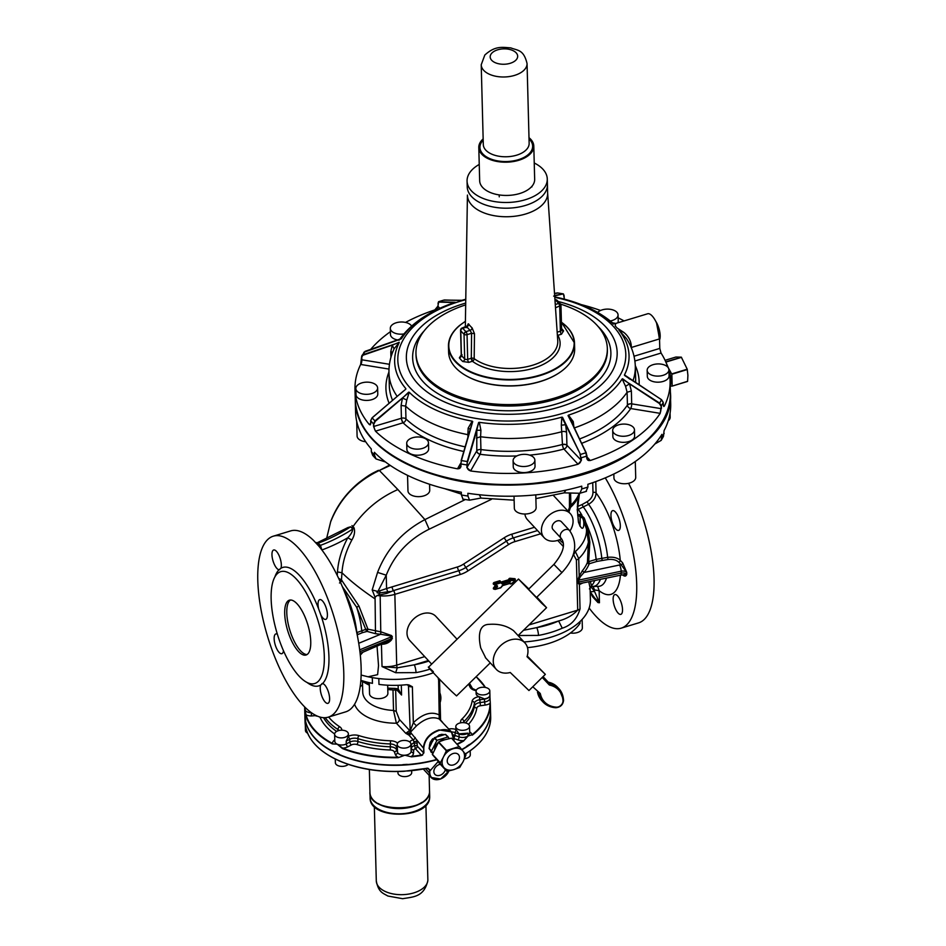 <?xml version="1.0" encoding="UTF-8"?>
<svg xmlns="http://www.w3.org/2000/svg" width="946" height="946" viewBox="0 0 946 946"><rect width="100%" height="100%" fill="white"/><g stroke="black" fill="none" stroke-linecap="round" stroke-linejoin="round"><path stroke-width="1.42" d="M407.253 764.368L402.819 764.652M410.623 745.342A6.882 3.843 178.5 0 1 403.055 748.097A6.882 3.843 178.5 0 1 397.202 744.443A6.882 3.843 178.5 0 1 397.545 743.201A6.882 3.843 178.5 0 1 405.101 740.446A6.882 3.843 178.5 0 1 410.954 744.088A6.882 3.843 178.5 0 1 410.623 745.342M305.014 707.513L305.747 715.259A92.85 51.935 -1.5 0 0 332.342 743.923L337.225 744.183L342.535 748.605A92.85 51.935 -1.5 0 0 345.184 749.61A92.85 51.935 -1.5 0 0 398.183 757.687L404.817 755.215A6.882 3.843 -1.5 0 0 410.812 752.46A6.882 3.843 -1.5 0 0 411.132 751.467L410.954 744.088M398.183 757.687L404.817 755.215A6.882 3.843 -1.5 0 1 397.545 752.318L397.202 744.443M411.652 770.706L411.699 772.586A6.882 3.843 178.5 0 1 411.368 773.828A6.882 3.843 178.5 0 1 403.8 776.583A6.882 3.843 178.5 0 1 397.959 772.941L397.911 771.522M427.32 768.164L429.898 769.808L427.32 768.164A92.85 51.935 178.5 0 1 405.231 771.085A92.85 51.935 178.5 0 1 337.639 760.052L338.715 760.667C357.718 768.897 379.393 772.444 403.741 771.321L427.214 768.27A92.507 51.734 178.5 0 1 407.43 771.025M339.413 754.305L336.019 752.744M344.628 737.419A6.882 3.843 178.5 0 1 334.624 734.238A6.882 3.843 178.5 0 1 338.372 730.679A6.882 3.843 178.5 0 1 348.376 733.871A6.882 3.843 178.5 0 1 344.628 737.419M332.342 743.923L337.225 744.183A6.882 3.843 -1.5 0 0 344.817 744.549A6.882 3.843 -1.5 0 0 346.295 743.946L346.212 741.096L348.435 736.295A6.882 3.843 178.5 0 0 348.435 736.248L348.376 733.871M348.211 764.356A6.882 3.843 178.5 0 1 345.373 765.917A6.882 3.843 178.5 0 1 335.369 762.724L335.274 759.047M305.712 720.072L305.144 718.818A92.85 51.935 -1.5 0 0 337.474 753.678A92.85 51.935 -1.5 0 0 345.373 756.918A92.85 51.935 -1.5 0 0 405.065 764.711A92.85 51.935 -1.5 0 0 436.366 759.591M436.555 759.827A92.85 51.935 178.5 0 1 405.065 765.007A92.85 51.935 178.5 0 1 337.486 753.974A92.85 51.935 178.5 0 1 305.168 719.149L305.357 717.6M307.58 733.174A6.882 3.843 178.5 0 1 305.452 730.478L305.31 725.109M337.639 760.052A92.85 51.935 178.5 0 1 305.333 725.227L305.369 725.464M485.05 687.387A6.882 3.843 178.5 0 1 489.815 690.899A6.882 3.843 178.5 0 1 480.816 694.778A6.882 3.843 178.5 0 1 476.063 691.266A6.882 3.843 178.5 0 1 485.05 687.387M479.362 696.812L479.823 699.744L484.482 699.106A6.882 3.843 -1.5 0 0 489.922 695.18L489.898 694.932C489.957 696.859 488.148 698.183 484.482 698.928L478.96 696.646A6.882 3.843 178.5 0 1 476.122 693.643L476.063 691.266M489.922 695.097L489.922 695.133A6.882 3.843 -1.5 0 1 489.922 695.18L489.993 698.03A6.882 3.843 -1.5 0 0 489.981 697.781L489.993 697.994M468.79 724.612A6.882 3.843 178.5 0 1 469.535 726.292A6.882 3.843 178.5 0 1 464.32 730.17A6.882 3.843 178.5 0 1 456.54 728.325A6.882 3.843 178.5 0 1 455.795 726.646A6.882 3.843 178.5 0 1 461.009 722.768A6.882 3.843 178.5 0 1 468.79 724.612M456.078 729.969L455.026 732.665L459.035 734.049A6.882 3.843 -1.5 0 0 468.01 733.15L459.035 733.871L455.925 729.532A6.882 3.843 178.5 0 1 455.854 729.023L455.795 726.646M457.308 744.407A92.85 51.935 -1.5 0 0 463.611 741.025L469.713 733.363M463.611 741.025L468.081 736L472.007 734.782A9.164 5.132 -1.5 0 0 469.701 731.944A2.294 1.431 121.1 0 0 469.701 731.944L469.689 731.932M354.573 704.238A43.563 24.36 -1.5 0 0 372.771 719.398A43.563 24.36 -1.5 0 0 396.386 723.205A3.441 2.554 137.2 0 0 399.378 719.421L409.642 730.489L405.751 733.304L408.459 734.865L409.665 732.984L411.002 732.949L423.359 748.05C424.281 739.37 429.496 733.327 439.003 729.91L451.49 731.932L453.926 740.753M442.61 722.366L440.588 720.072M468.01 733.15L468.081 736L472.007 734.782A92.507 51.734 -1.5 0 0 489.969 703.434A9.164 5.132 -1.5 0 1 485.085 705.101L480.426 705.74A4.588 2.566 -1.5 0 0 476.808 708.081A2.294 1.892 9.2 0 1 474.478 706.106L474.407 703.256A2.294 1.892 -170.8 0 0 472.078 701.282A75.077 41.991 -1.5 0 1 461.861 719.114A2.294 1.62 46.2 0 1 463.883 721.632A6.882 3.843 -1.5 0 0 463.138 722.626M410.978 745.022L411.061 748.617M411.285 745.732L411.285 745.696A5.735 3.205 -1.5 0 0 411.285 745.708A5.735 3.205 -1.5 0 1 414.017 742.858L413.899 741.747L416.926 741.108L417.328 746.169L423.489 752.791L423.761 748.132L423.891 752.886L422.377 754.636L423.891 752.886M453.749 738.459L455.109 735.515L455.026 732.665A5.735 3.205 -1.5 0 0 451.49 731.932L439.157 718.948C432.428 716.157 424.872 718.452 416.488 725.83L410.765 731.861L411.002 732.949A2.294 1.703 137.2 0 1 409.027 735.243L413.201 739.748L413.899 741.747M409.653 741.912A8.029 4.494 -1.5 0 1 413.201 739.748A2.294 1.703 137.2 0 0 415.176 737.454M362.472 681.735L362.744 692.117A34.387 19.239 -1.5 0 0 377.75 707.466A34.387 19.239 -1.5 0 0 393.524 710.422L396.386 723.205L405.751 733.304L409.665 732.984L410.221 730.927L410.765 731.861M417.257 743.32L414.017 742.858L415.341 748.688A3.441 1.927 -1.5 0 0 413.733 750.616L411.38 748.794L411.309 745.945M461.719 749.528A92.85 51.935 -1.5 0 0 468.329 745.495A92.85 51.935 -1.5 0 0 490.513 710.635L490.312 703.339M472.291 735.172A92.85 51.935 -1.5 0 0 490.324 703.706L489.981 697.781M448.782 737.939L446.394 735.231M444.786 734.569L439.275 734.829L430.205 742.22L429.117 748.239M423.761 748.132C424.683 739.63 429.815 733.706 439.169 730.359C448.085 728.148 452.992 731.022 453.879 738.992L453.879 738.992M432.665 753.04A11.458 8.526 -42.8 0 1 430.749 751.703M429.212 748.712L432.724 753.3M411.522 756.847L404.817 755.215L411.522 756.847A92.85 51.935 -1.5 0 0 421.348 755.523L422.377 754.636M421.348 755.523L422.625 755.026M411.404 749.019L411.132 751.467L413.473 753.394L413.733 750.616M439.512 679.228L440.588 720.178L439.169 714.904L439.157 718.948M438.613 678.306L439.169 714.904C431.305 711.167 422.685 713.781 413.319 722.756L416.488 725.83M378.814 678.554L378.968 684.407A65.913 36.87 -1.5 0 0 406.319 684.715L409.05 685.01L412.385 686.761L413.319 722.756L410.221 730.927L408.471 685.838L407.395 684.691M397.131 690.225L401.565 695.014L397.095 690.213L387.777 689.575M401.305 685.141L401.565 695.014L398.231 688.854L398.136 685.294M469.5 744.396L466.603 746.335M447.564 736.13L448.51 737.584M413.473 753.394A9.164 5.132 -1.5 0 1 411.463 756.374A92.507 51.734 -1.5 0 0 421.254 755.062L415.341 748.688A2.294 1.703 137.2 0 0 417.328 746.169A2.294 1.277 178.5 0 0 414.1 745.708A5.735 3.205 -1.5 0 0 411.368 748.286M394.92 689.315L394.719 688.392L398.231 688.854L396.871 689.906M360.864 680.304A65.913 36.87 -1.5 0 0 372.464 683.343L372.31 677.62M304.837 707.1L304.896 709.11A6.882 3.843 -1.5 0 0 304.908 709.358L304.683 706.934A92.85 51.935 -1.5 0 0 304.683 707.809L304.849 707.549M311.34 715.968L311.411 712.776A6.882 3.843 -1.5 0 1 309.649 712.634A6.882 3.843 -1.5 0 1 304.908 709.358L306.078 714.928A9.164 5.132 -1.5 0 0 311.34 715.968L316.141 715.566M305.747 715.259L306.078 714.928A92.507 51.734 -1.5 0 0 332.578 743.497A9.164 5.132 -1.5 0 1 334.044 740.422L334.766 739.784M334.624 734.238L334.813 741.357A6.882 3.843 -1.5 0 0 337.225 744.183L342.724 748.156A9.164 5.132 -1.5 0 0 347.88 746.772L351.415 744.928A2.294 1.253 62.4 0 1 349.831 742.102L349.76 739.252L346.212 741.096M342.535 748.605L342.724 748.156A92.507 51.734 -1.5 0 0 345.373 749.161A92.507 51.734 -1.5 0 0 398.171 757.214A9.164 5.132 -1.5 0 1 395.357 754.53L394.352 751.928A2.294 1.868 159 0 0 396.551 749.729L396.469 746.879A6.882 3.843 -1.5 0 0 390.367 743.958L390.532 740.777A75.077 41.991 -1.5 0 1 358.995 735.633A9.164 5.132 -1.5 0 0 348.435 736.295M524.025 641.944A72.215 40.394 -1.5 0 0 590.41 599.882L590.103 588.187L591.853 586.473L598.274 586.354A48.175 17.643 73.1 0 0 606.457 578.172M361.135 675.054L368.065 676.792A72.215 40.394 -1.5 0 0 433.351 672.795M387.671 685.211L387.884 693.312A9.164 5.132 178.5 0 1 380.919 698.491A9.164 5.132 178.5 0 1 370.548 696.031A9.164 5.132 178.5 0 1 369.543 693.785L369.259 682.657M429.898 769.808L429.555 773.048L429.472 769.725L427.214 768.27M429.555 773.048L425.499 768.672M429.922 770.966L438.045 761.684M466.78 752.992L468.507 751.857A92.85 51.935 178.5 0 1 465.231 753.95A92.507 51.734 178.5 0 0 466.78 752.992L468.507 751.857A92.85 51.935 178.5 0 0 490.655 719.208A92.85 51.935 178.5 0 0 490.678 716.997C490.749 729.839 483.583 741.345 469.204 751.502M368.065 676.792L377.62 674.652L378.53 665.606L377.064 646.449M360.308 655.164L362.862 652.291M391.443 635.535L390.935 636.031L392.306 636.575L391.443 635.535L381.12 631.904L367.935 629.173L367.107 631.408L375.503 633.702L375.065 597.293L377.087 595.495L386.701 593.438L393.489 590.588A2.862 1.052 73.1 0 1 394.849 594.36L396.705 665.133A22.929 12.818 178.5 0 1 382.03 666.575L395.653 672.712L416.015 672.618A5.735 1.277 -100.4 0 0 414.265 664.825A66.48 37.19 -1.5 0 0 428.834 661.065M457.06 639.236L435.846 616.39A17.761 13.209 137.1 0 0 417.931 615.74A17.761 13.209 137.1 0 0 407.005 633.276A17.761 13.209 137.1 0 0 409.807 640.56L431.66 664.116M518.172 635.511L538.475 635.416A72.215 40.394 -1.5 0 0 562.255 628.191C571.136 625.424 577.072 618.98 580.04 608.869L579.401 584.593L582.736 583.02M589.429 588.944L591.557 585.55A45.846 16.791 -106.9 0 0 594.644 580.655M588.779 581.885L590.056 587.691M582.133 619.417L582.358 627.813A9.164 5.132 178.5 0 1 577.356 632.555A9.164 5.132 178.5 0 1 570.45 633.004M579.981 621.593L580.016 623.331A65.913 36.87 178.5 0 1 527.501 647.632M445.353 769.701A6.563 4.884 -42.9 0 1 437.028 775.507A6.563 4.884 -42.9 0 1 434.888 774.348A6.563 4.884 -42.9 0 1 434.675 768.495A6.563 4.884 -42.9 0 1 440.316 764.262M470.186 750.805L470.292 754.79A6.882 3.843 178.5 0 1 464.498 758.751M432.972 753.43L431.825 751.999A10.891 8.1 -42.8 0 1 431.743 751.893M431.861 752.046L429.094 748.286L431.589 742.977A10.891 8.1 -42.8 0 1 432.57 741.321M431.222 743.911L431.589 742.977A10.891 8.1 -42.8 0 0 430.891 744.668M432.89 752.898L431.542 750.923L436.993 740.316L434.545 737.679L439.866 735.917A10.891 8.1 -42.8 0 1 441.522 735.55M437.974 736.638L445.389 734.38L448.097 737.076L445.649 734.439M440.777 735.728L439.866 735.917A10.891 8.1 -42.8 0 0 438.164 736.579M304.683 708.187L304.884 715.507A92.85 51.935 -1.5 0 0 305.168 718.854L305.144 718.735M395.653 672.712L397.285 667.817L414.265 664.825L428.349 660.545M381.451 644.64L382.03 666.575L397.285 667.817A3.441 1.253 -106.9 0 1 396.705 665.133L424.707 656.619M359.929 651.688L391.076 638.846A4.588 2.14 67.6 0 1 391.029 639.662L392.365 638.479A4.588 2.566 -1.5 0 0 391.691 638.633A4.588 2.566 -1.5 0 0 391.076 638.846L391.029 636.954A4.588 2.566 -1.5 0 1 391.644 636.729A4.588 2.566 -1.5 0 1 392.306 636.575L391.561 639.803C388.924 642.866 385.554 644.344 381.439 644.25M562.255 628.191L558.625 620.966C566.228 619.003 572.59 615.397 577.71 610.135L528.956 624.951M523.493 630.296L536.737 627.624A66.48 37.19 -1.5 0 0 558.625 620.966L536.737 627.624A5.735 1.277 -100.4 0 1 538.475 635.416M578.101 579.035L578.692 579.189L577.616 580.454L579.189 576.161L582.405 570.675A72.215 40.394 -1.5 0 0 587.442 562.314A1.715 1.384 -158.3 0 0 589.157 563.922A73.93 41.352 -1.5 0 1 584.001 572.472L582.405 570.675M578.207 583.304L579.401 584.593L580.43 583.457L620.659 575.18A4.588 1.183 -101.9 0 0 621.203 573.099L578.81 582.015L578.763 580.111A4.588 2.566 178.5 0 0 577.616 580.454L578.207 583.304L580.43 583.457M620.659 575.18L626.772 574.257A4.588 2.566 -1.5 0 0 621.203 573.099L621.155 571.195L578.763 580.111L580.253 576.812L579.189 576.161L578.727 558.625L575.357 551.553L573.619 554.805L576.398 559.89L577.71 610.135A5.735 3.205 178.5 0 0 580.04 608.869M576.398 559.89A5.735 3.205 178.5 0 0 578.727 558.625A72.215 40.394 -1.5 0 0 588.412 541.916L586.508 529.086A70.181 39.247 -1.5 0 1 575.357 551.553L574.269 550.891M563.284 543.288L559.429 539.776M500.15 580.915A1.147 0.851 137.1 0 0 499.417 580.856L501.948 582.606L501.676 581.849L508.7 579.721L508.972 580.477L501.948 582.606L502.468 583.174L510.745 580.383L510.674 579.602L509.977 580.324L508.7 579.721A1.147 0.851 137.1 0 1 510.083 578.266L514.671 578.68A1.147 0.851 137.1 0 1 515.215 579.827M428.455 667.261L518.491 579.035L528.849 588.944M591.664 586.414L590.375 581.554M432.653 741.179L434.545 737.679M436.993 740.316L447.836 737.029L445.389 734.38M448.108 737.088L449.279 738.554M597.659 586.366L599.137 590.682L594.514 589.926L593.095 586.425M590.198 591.782L594.549 591.475L599.457 602.744L599.137 590.682A59.255 21.699 -106.9 0 0 607.746 594.691A59.255 21.699 -106.9 0 0 620.422 575.227M591.463 593.52L591.747 594.75L590.221 592.456L592.231 595.566L599.457 602.744L598.002 602.59L590.328 591.96M591.132 593.769L592.645 596.808A3.441 2.554 137.1 0 0 592.231 595.566L591.12 593.769M359.693 649.855L391.029 636.954A4.588 2.14 67.6 0 0 390.935 636.031L380.623 634.258L380.907 631.881M360.13 653.426L391.561 639.803M588.412 541.916L587.442 562.314L588.66 561.652L589.855 542.105L588.412 541.916M577.675 582.358L578.786 582.807A4.588 1.183 -101.9 0 0 578.81 582.015A4.588 2.566 178.5 0 0 577.675 582.358M589.855 542.105L587.939 528.944L586.508 529.086L583.114 519.295C584.746 522.204 583.777 536.098 578.432 522.145L577.344 510.06L577.639 502.267L579.248 495.018L577.403 510.225L578.503 521.873L580.016 526.224L580.205 514.92L581.908 515.156A45.846 16.791 -106.9 0 0 578.195 509.421L588.589 504.313C593.355 501.38 595.85 497.596 596.075 492.961A2.294 1.277 178.5 0 0 592.988 492.452L592.728 482.673M568.853 512.07L570.521 507.363L569.445 507.458L568.097 511.254M490.265 662.862L456.54 695.913L451.62 691.42C438.412 678.578 419.043 657.695 433.374 671.755M536.879 597.127L546.563 607.687L541.644 603.193L518.491 579.035M524.888 642.878A19.488 14.497 137.1 0 0 505.247 642.168A19.488 14.497 137.1 0 0 493.256 661.408A19.488 14.497 137.1 0 0 496.319 669.39A19.488 14.497 137.1 0 0 510.249 672.5L528.956 690.533L545.345 674.356L527.052 656.725A19.488 14.497 137.1 0 0 527.963 650.86A19.488 14.497 137.1 0 0 524.888 642.878L513.572 630.698C506.926 625.755 498.755 623.639 489.035 624.36C477.257 624.549 478.865 639.531 480.734 647.915L485.747 657.967M589.157 608.03A94.565 34.624 -106.9 0 0 616.118 628.664A94.565 34.624 -106.9 0 0 621.179 628.156A94.565 34.624 -106.9 0 0 635.795 570.745A94.565 34.624 -106.9 0 0 605.274 477.884M621.841 604.813A10.311 3.772 -106.9 0 0 614.829 594.608A10.311 3.772 -106.9 0 0 613.824 604.139A10.311 3.772 -106.9 0 0 620.836 614.356A10.311 3.772 -106.9 0 0 621.841 604.813M613.185 510.604A10.311 3.772 -106.9 0 0 612.63 510.651A10.311 3.772 -106.9 0 0 611.814 520.903A10.311 3.772 -106.9 0 0 618.081 530.446A10.311 3.772 -106.9 0 0 618.625 530.399A10.311 3.772 -106.9 0 0 619.453 520.146A10.311 3.772 -106.9 0 0 613.185 510.604M330.651 521.837L326.488 538.995L330.651 521.837C339.815 498.802 356.051 481.68 379.346 470.469L389.705 465.042M316.319 543.17L318.376 543.11A134.58 100.087 137.1 0 0 350.67 526.792L345.006 529.346M328.274 717.139L345.621 711.877A94.565 34.624 -106.9 0 0 358.723 643.233A94.565 34.624 -106.9 0 0 318.719 546.008L313.457 540.343A94.565 34.624 -106.9 0 0 295.72 530.399A94.565 34.624 -106.9 0 0 290.647 530.907L273.299 536.181A94.565 34.624 -106.9 0 0 265.755 630.154A94.565 34.624 -106.9 0 0 323.201 717.647A94.565 34.624 -106.9 0 0 328.274 717.139A94.565 34.624 -106.9 0 0 335.818 623.166A94.565 34.624 -106.9 0 0 278.372 535.673A94.565 34.624 -106.9 0 0 273.299 536.181M491.364 499.358L429.153 529.204C408.696 539.35 394.387 554.675 386.24 575.192L377.88 591.498C376.201 592.764 376.969 593.213 380.162 592.846L390.107 591.51M378.246 595.282L380.162 592.846L379.523 590.931L386.583 588.554L387.718 591.818L386.701 593.438M379.523 590.931L377.88 591.498L372.192 589.949L375.065 597.293M429.153 529.204L424.931 519.602C402.405 531.522 386.618 549.129 377.572 572.401L372.192 589.949M358.936 606.019L356.677 607.285L365.747 629.374L367.935 629.173L358.936 606.019L341.482 579.922L341.967 572.768C342.7 561.877 346 550.974 351.841 540.048C354.454 535.661 355.176 531.569 354.005 527.762L352.752 529.039L350.67 526.792L347.88 527.572L317.383 542.697L315.456 542.566M580.253 576.812L584.001 572.472L619.571 564.999A4.588 1.183 -101.9 0 1 621.155 571.195A4.588 2.566 -1.5 0 1 626.725 572.354L621.132 564.75A1.715 1.277 137.1 0 0 622.634 562.858L626.725 572.354L626.772 574.257C626.098 576.315 624.821 576.634 622.953 575.203L622.716 574.943M584.25 522.547L585.858 522.724L584.841 519.591L583.114 519.295L582.57 517.876L580.395 517.285L578.444 515.18L577.746 515.558M587.939 528.944L585.858 522.724A45.846 16.791 -106.9 0 1 596.134 559.382L588.66 561.652L589.464 563.686L596.938 561.416L596.134 559.382L607.639 557.348A48.175 17.643 -106.9 0 0 588.589 504.313L587.135 501.711C590.895 499.358 592.846 496.272 592.988 492.452M579.2 493.244A65.333 36.539 -1.5 0 1 570.911 505.152L570.521 507.363A65.049 36.386 -1.5 0 0 579.626 493.256M524.876 514.021A17.761 13.209 137.1 0 0 527.549 519.803L544.234 537.777A17.761 13.209 137.1 0 0 561.534 538.771M569.953 530.978A17.761 13.209 137.1 0 0 573.075 520.891A17.761 13.209 137.1 0 0 570.284 513.607L553.599 495.633A17.761 13.209 137.1 0 0 553.528 495.55M511.006 583.824L515.404 580.998L515.263 580.028L510.674 579.602L510.083 578.266M510 583.434L510.923 583.883L515.334 580.809L510.745 580.383A1.147 0.851 137.1 0 1 509.764 581.79L508.972 580.477L510.154 579.035L514.742 579.46L514.671 578.68M499.417 580.856L494.226 582.44L494.616 584.616L495.018 583.753L500.209 582.18L499.689 581.613L494.498 583.197L495.29 584.51L494.687 584.675L497.17 585.657L494.793 584.746M553.895 564.407L561.912 572.59L536.536 597.458L528.518 589.263L553.895 564.407C563.378 552.878 565.791 544.175 561.132 538.298A5.735 4.257 -42.9 0 1 562.279 531.427A5.735 4.257 -42.9 0 1 569.421 530.387A5.735 4.257 -42.9 0 1 569.539 530.505A5.735 4.257 -42.9 0 1 569.693 530.682M621.179 628.156L638.538 622.894A94.565 34.624 -106.9 0 0 628.582 483.311M622.634 562.858L620.269 560.316C617.383 557.726 613.174 556.745 607.639 557.348L608.018 559.5C612.76 559.027 616.343 559.926 618.767 562.196A1.715 1.277 137.1 0 0 620.269 560.316A59.255 21.699 -106.9 0 0 596.075 492.961L595.767 481.597M351.983 525.586L352.953 526.697C364.612 509.989 379.583 497.608 397.864 489.555L379.346 470.469L390.284 465.432M351.841 540.048L347.785 537.777A138.021 102.641 137.1 0 1 321.888 549.969L320.458 545.357L317.383 542.697M318.495 600.97A10.311 3.772 73.1 0 1 319.724 599.634A10.311 3.772 73.1 0 1 325.625 606.351A10.311 3.772 73.1 0 1 326.949 618.045A10.311 3.772 73.1 0 1 325.72 619.382A10.311 3.772 73.1 0 1 320.777 614.794L318.648 608.928A10.311 3.772 73.1 0 1 318.495 600.97M278.703 554.782A10.311 3.772 73.1 0 1 280.927 568.262L278.999 569.776A10.311 3.772 73.1 0 1 274.6 564.939A10.311 3.772 73.1 0 1 273.654 549.993A10.311 3.772 73.1 0 1 278.703 554.782M279.626 569.74L278.999 569.776A61.892 22.669 -106.9 0 0 274.919 576.847M283.469 650.718A10.311 3.772 73.1 0 1 283.079 652.35A10.311 3.772 73.1 0 1 281.849 653.686A10.311 3.772 73.1 0 1 275.948 646.969A10.311 3.772 73.1 0 1 274.624 635.274A10.311 3.772 73.1 0 1 275.854 633.938A10.311 3.772 73.1 0 1 277.367 634.21M322.87 698.538A10.311 3.772 73.1 0 1 320.647 685.058L322.574 683.556A10.311 3.772 73.1 0 1 326.973 688.392A10.311 3.772 73.1 0 1 327.919 703.339A10.311 3.772 73.1 0 1 322.87 698.538M321.9 683.603L322.574 683.556A61.892 22.669 -106.9 0 0 320.777 614.794M380.174 595.058L380.174 595.814A22.929 12.818 178.5 0 0 394.849 594.36L460.264 574.494L458.893 570.71A2.862 1.052 -106.9 0 1 457.533 566.938L386.583 588.554L386.24 575.192L377.572 572.401M465.29 499.547L424.931 519.602L397.864 489.555M375.018 598.842C361.987 590.15 350.966 581.471 341.967 572.768L337.486 571.904C338.278 560.517 341.707 549.141 347.785 537.777C350.919 534.514 352.574 531.593 352.752 529.039A134.58 100.087 137.1 0 1 320.458 545.357L318.163 545.31M338.621 578.313L341.482 579.922L340.182 581.684M342.31 586.544L356.677 607.285A45.846 16.791 -106.9 0 1 361.739 630.592A1.715 0.627 -106.9 0 0 362.543 632.626L367.107 631.408M584.841 519.591L584.12 517.888L582.57 517.876L581.14 515.582M584.12 517.888L580.276 514.388L577.687 514.967M570.284 513.607A17.761 13.209 137.1 0 0 552.369 512.957A17.761 13.209 137.1 0 0 541.431 530.505A17.761 13.209 137.1 0 0 544.234 537.777M545.345 674.356L527.265 656.039M366.551 631.408L365.747 629.374L356.748 632.614M311.589 683.84A58.463 21.403 -106.9 0 0 314.722 683.52A58.463 21.403 -106.9 0 0 319.381 625.436A58.463 21.403 -106.9 0 0 283.871 571.349A58.463 21.403 -106.9 0 0 280.737 571.656A58.463 21.403 -106.9 0 0 276.066 629.752A58.463 21.403 -106.9 0 0 311.589 683.84M340.099 581.506L341.305 579.768M577.876 514.837L580.276 514.388M561.238 538.416A5.735 4.257 -42.9 0 1 561.132 538.298L553.055 529.594A5.735 4.257 -42.9 0 1 552.168 527.572A5.735 4.257 -42.9 0 1 554.202 522.712A5.735 4.257 -42.9 0 1 561.451 521.802L569.539 530.505C578.361 543.347 575.818 557.371 561.912 572.59M290.93 600.024A28.652 10.489 -106.9 0 0 289.393 600.178A28.652 10.489 -106.9 0 0 287.111 628.652A28.652 10.489 -106.9 0 0 304.517 655.164A28.652 10.489 -106.9 0 0 306.055 655.01A28.652 10.489 -106.9 0 0 308.337 626.536A28.652 10.489 -106.9 0 0 290.93 600.024M290.493 600A28.652 10.489 -106.9 0 0 289.618 629.457A28.652 10.489 -106.9 0 0 306.61 654.526A28.652 10.489 -106.9 0 0 307.06 654.537M421.916 802.374A29.456 16.472 178.5 0 1 378.187 803.521M429.543 790.986A29.799 16.673 178.5 0 1 429.555 791.128A29.799 16.673 178.5 0 1 429.543 791.837A29.799 16.673 178.5 0 1 399.567 808.582A29.799 16.673 178.5 0 1 369.969 792.689A29.799 16.673 178.5 0 1 369.969 792.547M444.726 739.772L451.526 738.164L459.141 746.607L446.536 750.438L438.648 741.936L444.726 739.772M446.536 750.438L443.473 756.942A12.605 9.377 -42.8 0 0 443.757 767.383L443.887 767.561A12.605 9.377 -42.8 0 1 443.757 767.383L432.357 754.518L446.808 771.274L438.932 762.783M432.357 754.518L438.648 741.936M440.245 763.02L443.473 756.942A12.605 9.377 -42.8 0 1 453.063 748.759A12.605 9.377 -42.8 0 1 462.783 750.864A12.605 9.377 -42.8 0 1 462.925 751.029L459.413 746.666M462.925 751.029L465.988 754.92L463.197 761.483A12.605 9.377 -42.8 0 1 453.607 769.666L459.697 767.502L463.197 761.483A12.605 9.377 -42.8 0 0 462.925 751.029M447.08 771.333L453.607 769.666C449.527 770.813 446.287 770.103 443.899 767.561L446.808 771.274M586.012 491.4L587.927 487.072L587.856 484.293A157.615 88.155 178.5 0 0 661.952 434.32L661.171 440.387L654.88 443.981M587.927 487.072A157.615 88.155 178.5 0 1 581.802 488.928L581.731 486.161A157.615 88.155 178.5 0 1 467.868 493.28L467.951 496.059A157.615 88.155 178.5 0 1 461.4 494.983L461.329 492.216A157.615 88.155 178.5 0 1 374.415 452.306L374.486 455.085A157.615 88.155 178.5 0 1 371.352 451.715L371.281 448.936A157.615 88.155 178.5 0 1 355.59 412.137L355.294 401.021A157.615 88.155 178.5 0 1 355.294 400.737L355.294 401.021A157.615 88.155 178.5 0 0 511.81 485.085A157.615 88.155 178.5 0 0 670.359 396.504A157.615 88.155 178.5 0 0 670.407 392.767L670.395 392.472A157.615 88.155 178.5 0 1 670.407 392.767L670.702 403.871A157.615 88.155 178.5 0 1 670.655 407.62A157.615 88.155 178.5 0 1 664.068 430.619L663.465 436.366L661.171 440.387M581.802 488.928L579.886 493.268L586.437 491.341M461.4 494.983L462.984 499.098M467.951 496.059L469.535 500.174L462.748 499.11M374.486 455.085L376.023 458.94L385.46 461.979M371.352 451.715L372.7 455.369L376.023 458.94M453.335 753.465A6.882 5.12 -42.8 0 1 458.384 754.53A6.882 5.12 -42.8 0 1 458.763 760.359A6.882 5.12 -42.8 0 1 453.347 764.947A6.882 5.12 -42.8 0 1 448.298 763.883A6.882 5.12 -42.8 0 1 447.919 758.065A6.882 5.12 -42.8 0 1 453.335 753.465M630.556 452.815A157.261 87.966 178.5 0 1 424.246 470.883M424.045 470.812A157.261 87.966 178.5 0 1 423.323 470.552M423.122 470.481A157.261 87.966 178.5 0 1 398.242 458.905M668.231 420.816A10.891 6.09 -1.5 0 0 670.17 417.221L670.064 413.201M613.836 474.017L613.942 477.955A10.891 6.09 -1.5 0 0 623.201 483.713A10.891 6.09 -1.5 0 0 635.18 479.35A10.891 6.09 -1.5 0 0 635.712 477.375L635.298 461.506M514.033 496.165L514.34 508.203A10.891 6.09 -1.5 0 0 530.186 513.252A10.891 6.09 -1.5 0 0 536.122 507.635L535.779 494.864M407.549 475.353L407.963 490.844A10.891 6.09 -1.5 0 0 415.483 496.414A10.891 6.09 -1.5 0 0 429.732 490.265L429.567 484.269M356.713 421.408L357.091 436.023A10.891 6.09 -1.5 0 0 358.286 438.684A10.891 6.09 -1.5 0 0 365.676 441.735M667.71 367.036A157.615 88.155 -1.5 0 0 661.053 353.059L659.788 348.412L659.539 338.905L656.559 323.012A17.194 6.291 -106.9 0 0 647.915 313.694L615.704 323.461L612.476 322.787L613.304 324.052L615.704 323.461M663.832 406.52L664.423 405.964A157.615 88.155 -1.5 0 0 670.099 381.084A157.615 88.155 -1.5 0 0 668.976 371.802M663.714 406.449A3.441 0.922 99.3 0 0 664.21 405.929A3.784 2.117 -1.5 0 1 664.423 405.964L663.3 405.16L663.229 402.488L661.538 399.756L624.455 374.912A117.233 65.57 178.5 0 0 618.885 330.071L623.875 332.436C627.919 335.771 630.343 339.803 631.148 344.533L631.313 347.489L659.539 338.905M574.222 427.959A123.217 68.928 -1.5 0 0 627.103 392.235L625.566 386.299L622.149 378.932A117.233 65.57 178.5 0 1 568.463 415.14L585.964 452.767L586.887 458.739L590.269 460.513A157.615 88.155 -1.5 0 0 660.19 413.355L661.325 405.822A157.615 88.155 -1.5 0 0 663.229 402.488L663.3 405.042M561.794 417.162L565.613 424.719L561.309 425.203L561.794 417.162A117.233 65.57 178.5 0 1 479.315 422.33L478.617 422.507L467.265 461.53L466.875 467.584L470.576 470.954A157.615 88.155 -1.5 0 0 578.03 464.238L581.364 460.418L581.293 457.758A157.615 88.155 -1.5 0 0 586.816 456.078L586.816 456.078M470.257 429.212L461.116 460.667L470.682 427.722L470.257 429.212L468.152 428.16L472.196 421.159A117.233 65.57 178.5 0 1 445.803 414.1A117.233 65.57 178.5 0 1 409.228 392.259L374.971 420.899L373.504 423.832L373.575 426.504L375.467 431.163A157.615 88.155 -1.5 0 0 423.749 459.65A157.615 88.155 -1.5 0 0 457.509 468.826L460.974 466.626L460.903 463.954A157.615 88.155 -1.5 0 0 466.804 464.924L467.3 467.454A3.441 2.696 -150.2 0 0 470.647 470.836L480.13 454.293A126.658 70.844 -1.5 0 0 516.859 455.948M624.076 320.907A157.615 88.155 -1.5 0 0 618.14 317.856M361.573 357.009L360.663 364.458A157.615 88.155 -1.5 0 0 354.987 389.338A157.615 88.155 -1.5 0 0 369.224 424.435L370.158 424.884M370.241 424.825A3.441 1.253 73.1 0 1 369.425 424.364A3.784 2.117 -1.5 0 0 369.224 424.435L370.761 423.465L370.69 420.793A157.615 88.155 -1.5 0 0 373.504 423.832L374.037 426.575A3.441 1.253 -106.9 0 0 375.68 431.104L403.067 422.791A126.658 70.844 -1.5 0 0 441.191 445.034A126.658 70.844 -1.5 0 0 463.765 451.479M400.678 393.418L372.156 417.86L370.655 420.71L370.749 423.3M438.057 305.972L434.829 309.898A157.615 88.155 -1.5 0 0 405.515 322.42M390.391 331.703A157.615 88.155 -1.5 0 0 370.678 349.393M600.556 310.477A157.615 88.155 -1.5 0 0 581.199 304.6M647.159 370.3L647.312 376.378A10.891 6.09 -1.5 0 0 648.507 379.039A10.891 6.09 -1.5 0 0 660.816 381.959A10.891 6.09 -1.5 0 0 669.082 375.81L668.928 369.732A10.891 6.09 -1.5 0 0 667.734 367.072A10.891 6.09 -1.5 0 0 655.412 364.151A10.891 6.09 -1.5 0 0 647.159 370.3A10.891 6.09 -1.5 0 0 648.341 372.961A10.891 6.09 -1.5 0 0 660.663 375.881A10.891 6.09 -1.5 0 0 668.928 369.732M661.396 408.495L661.325 405.822L659.622 403.091L622.149 378.932M612.689 430.454L612.854 436.532A10.891 6.09 -1.5 0 0 622.125 442.302A10.891 6.09 -1.5 0 0 634.092 437.939A10.891 6.09 -1.5 0 0 634.624 435.964L634.47 429.886A10.891 6.09 -1.5 0 0 625.2 424.115A10.891 6.09 -1.5 0 0 613.221 428.479A10.891 6.09 -1.5 0 0 612.689 430.454A10.891 6.09 -1.5 0 0 621.96 436.224A10.891 6.09 -1.5 0 0 633.938 431.861A10.891 6.09 -1.5 0 0 634.47 429.886M562.503 417.257L580.454 454.447L580.903 460.347A3.441 2.554 -42.9 0 1 577.923 464.119A3.784 2.117 -1.5 0 0 578.03 464.238M513.099 460.714L513.264 466.792A10.891 6.09 -1.5 0 0 529.098 471.841A10.891 6.09 -1.5 0 0 535.034 466.224L534.868 460.146A10.891 6.09 -1.5 0 0 519.035 455.085A10.891 6.09 -1.5 0 0 513.099 460.714A10.891 6.09 -1.5 0 0 528.932 465.763A10.891 6.09 -1.5 0 0 534.868 460.146M472.196 421.159L472.728 421.549L461.376 460.56A155.889 87.198 -1.5 0 0 467.265 461.53L467.229 464.782M406.709 443.343L406.875 449.421A10.891 6.09 -1.5 0 0 414.407 454.991A10.891 6.09 -1.5 0 0 428.644 448.853L428.479 442.775A10.891 6.09 -1.5 0 0 420.946 437.206A10.891 6.09 -1.5 0 0 406.709 443.343A10.891 6.09 -1.5 0 0 414.242 448.912A10.891 6.09 -1.5 0 0 428.479 442.775M617.773 322.823A10.891 6.09 -1.5 0 0 618.223 320.99L618.057 314.912A10.891 6.09 -1.5 0 0 610.537 309.342A10.891 6.09 -1.5 0 0 597.635 312.44M623.875 332.436L617.218 328.108L615.219 325.944L615.633 323.544M355.85 388.534L356.003 394.612A10.891 6.09 -1.5 0 0 357.198 397.273A10.891 6.09 -1.5 0 0 369.519 400.193A10.891 6.09 -1.5 0 0 377.785 394.033L377.62 387.955A10.891 6.09 -1.5 0 0 376.425 385.294A10.891 6.09 -1.5 0 0 364.115 382.373A10.891 6.09 -1.5 0 0 355.85 388.534A10.891 6.09 -1.5 0 0 357.044 391.195A10.891 6.09 -1.5 0 0 369.354 394.104A10.891 6.09 -1.5 0 0 377.62 387.955M365.322 351.451L365.05 351.356A155.889 87.198 -1.5 0 0 363.146 354.691L361.573 356.89L361.821 355.767L365.05 351.356L401.553 338.526A117.233 65.57 178.5 0 1 437.927 309.165A117.233 65.57 178.5 0 1 455.239 302.318L438.542 301.703L437.915 306.232A3.441 2.554 -42.9 0 1 434.924 310.016L435.314 310.43M411.616 326.145A10.891 6.09 -1.5 0 0 401.305 321.995A10.891 6.09 -1.5 0 0 390.84 326.394A10.891 6.09 -1.5 0 0 390.308 328.368L390.462 334.446A10.891 6.09 -1.5 0 0 397.935 340.016L401.092 338.952M465.775 299.255A117.233 65.57 178.5 0 0 461.908 300.296L443.946 300.083M444.608 300.249L444.23 300A155.889 87.198 -1.5 0 0 438.708 301.679L437.915 306.232L439.819 308.29M554.652 295.483L563.39 293.887L557.572 292.953M553.647 296.122L563.296 293.887L563.899 295.424M563.296 293.887A155.889 87.198 -1.5 0 0 557.407 292.917L554.51 293.437L557.028 293.213M554.758 296.926A117.233 65.57 178.5 0 1 577.9 303.359A117.233 65.57 178.5 0 1 583.079 305.357A117.233 65.57 178.5 0 1 613.304 324.052M610.288 320.978A10.891 6.09 -1.5 0 0 618.057 314.912M618.885 330.071L626.441 338.514C631.999 347.087 634.967 356.358 635.31 366.303A123.217 68.928 -1.5 0 1 632.945 380.871M630.06 344.959L631.148 344.533M455.239 302.318L452.176 302.472L451.94 303.441M361.573 356.89L361.857 359.799L361.798 357.127L363.146 354.691L399.247 342.547A117.233 65.57 178.5 0 0 405.822 388.593M390.308 328.368A10.891 6.09 -1.5 0 0 403.907 333.938M630.533 379.381L624.526 375.432M468.152 428.16L467.868 434.663A3.441 1.927 178.5 0 1 468.601 434.876M470.682 427.722L472.728 421.549M479.315 422.33L480.911 430.241L476.796 430.276L478.617 422.507M480.911 430.241L480.592 436.745A123.217 68.928 -1.5 0 0 562.125 431.648A3.441 1.927 178.5 0 1 566.583 432.452L566.914 445.27L581.364 460.418M561.309 425.203L562.468 444.466A3.441 1.123 -104.9 0 0 562.468 444.679A3.441 1.123 -104.9 0 0 563.934 449.054L577.923 464.119M568.463 415.14L573.241 421.585L571.739 422.862L568.026 415.578M573.241 421.585L574.045 428.03M660.887 405.952L659.362 403.493L629.528 383.875L625.566 386.299M660.19 413.355A3.784 2.117 -1.5 0 1 659.977 413.319A3.441 0.922 -80.7 0 0 660.958 408.625L631.703 403.847L631.372 391.017L629.528 383.875L622.622 378.767M629.693 379.086L624.455 374.912M465.113 446.855A123.217 68.928 -1.5 0 1 443.047 440.564A123.217 68.928 -1.5 0 1 405.964 418.924L405.621 406.094L406.78 399.981L402.464 398.089L408.684 392.152M406.78 399.981L409.228 392.259M460.454 300.438L444.313 299.988L438.542 301.703M452.46 303.252L452.176 302.472L438.483 302.105L437.986 303.311M399.791 339.366L401.553 338.526M392.566 400.335A123.217 68.928 -1.5 0 1 389.291 385.59L388.96 372.759C388.782 364.506 390.497 356.559 394.08 348.944L392.259 345.148L399.188 342.286M394.281 348.542L399.247 342.547M399.803 394.281L405.858 389.113M465.68 304.872A95.712 53.532 -1.5 0 0 415.992 351.25A95.712 53.532 -1.5 0 0 415.968 353.52A95.712 53.532 -1.5 0 0 457.722 396.22A95.712 53.532 -1.5 0 0 555.172 397.923A95.712 53.532 -1.5 0 0 607.297 350.777A95.712 53.532 -1.5 0 0 607.332 348.506A95.712 53.532 -1.5 0 0 565.566 305.806A95.712 53.532 -1.5 0 0 560.6 304.115M465.964 375.668A62.471 34.943 -1.5 0 0 466.177 375.787A62.471 34.943 -1.5 0 0 558.353 373.374A62.471 34.943 -1.5 0 0 558.566 373.244M464.474 322.007A63.039 35.262 -1.5 0 0 459.413 325.708A63.039 35.262 -1.5 0 0 448.463 346.307L448.617 352.196A63.039 35.262 -1.5 0 0 465.751 375.538A63.039 35.262 -1.5 0 0 558.779 373.102A63.039 35.262 -1.5 0 0 563.71 369.472A63.039 35.262 -1.5 0 0 574.66 348.885L574.506 342.996A63.039 35.262 -1.5 0 0 561.416 322.219M670.135 382.409A10.311 3.772 -106.9 0 0 669.851 374.403A10.311 3.772 -106.9 0 0 668.976 371.506M670.241 386.205L672.168 385.98L671.861 374.238L668.597 368.349L671.577 380.245L670.217 385.708M667.403 366.114L668.408 367.982M668.467 368.1L665.771 361.869M672.098 386.134L687.612 381.285L687.908 375.278L687.222 369.212L671.778 373.906M675.893 357.032L665.073 360.32L675.917 357.032L681.333 357.174L687.222 369.212M687.541 381.451L672.133 386.122L687.553 381.439M479.244 164.438A40.122 22.444 -1.5 0 0 467.064 181.088L467.218 186.788A40.122 22.444 178.5 0 0 507.056 208.191A40.122 22.444 178.5 0 0 547.415 185.641A40.122 22.444 178.5 0 0 547.427 184.695L547.651 193.232A40.122 22.444 178.5 0 1 547.639 194.19A40.122 22.444 178.5 0 1 540.674 206.346A40.122 22.444 178.5 0 1 496 215.995A40.122 22.444 178.5 0 1 467.442 195.337A40.122 22.444 -1.5 0 0 467.478 196.023A40.122 22.444 -1.5 0 0 473.248 206.547A40.122 22.444 -1.5 0 0 518.621 215.664A40.122 22.444 -1.5 0 0 547.651 193.232L547.273 178.995A40.122 22.444 -1.5 0 0 547.237 178.309A40.122 22.444 -1.5 0 0 537.541 164.829A40.122 22.444 -1.5 0 0 534.242 162.996M472.066 327.824A2.294 1.644 -47.8 0 1 470.15 330.355L471.593 333.276L474.478 333.666L472.066 327.824A45.16 25.258 178.5 0 1 469.086 324.62C468.365 323.225 467.844 323.745 467.525 326.181M474.478 333.666L474.183 358.652A2.294 1.537 -53.6 0 1 472.846 361.017L471.297 358.25L471.593 333.276L467.052 334.659A2.294 1.277 178.5 0 1 464.037 334.222L464.687 358.924A2.294 1.644 -47.4 0 1 462.771 361.514L468.79 362.377L472.397 361.277A48.66 27.221 -1.5 0 0 551.66 358.983A48.66 27.221 -1.5 0 0 557.856 335.322L561.463 334.222A2.294 0.84 73.1 0 1 560.363 331.195L557.17 332.176M469.086 324.62L466.378 327.659M499.252 196.839L499.204 194.911M531.912 186.918L531.9 186.338A27.505 15.384 178.5 0 1 501.155 195.172A27.505 15.384 178.5 0 1 479.669 180.757L478.794 147.517A27.505 15.384 178.5 0 1 481.597 140.481A27.505 15.384 178.5 0 1 483.158 138.896M565.945 490.134L564.064 492.842L579.886 493.268M479.326 494.734L481.006 498.034L469.535 500.174M467.064 181.088A40.122 22.444 -1.5 0 0 467.099 181.774A40.122 22.444 -1.5 0 0 508.369 202.456A40.122 22.444 -1.5 0 0 547.273 178.995M528.991 137.69A27.505 15.384 178.5 0 1 533.792 146.074L534.667 179.326A27.505 15.384 178.5 0 1 531.877 186.362M533.792 146.074A27.505 15.384 178.5 0 1 531.002 153.11A27.505 15.384 178.5 0 1 500.292 161.92A27.505 15.384 178.5 0 1 478.794 147.517M496.189 585.609L494.273 588.187L494.734 589.37L493.635 587.679L495.42 585.42L493.552 584.273A1.147 0.851 137.1 0 1 494.226 582.44M495.408 589.382L500.647 587.703M500.611 587.679L494.734 589.37L500.682 587.868L502.775 585.349A1.147 0.851 137.1 0 0 502.066 585.846L500.801 587.762L502.681 585.621L509.847 583.446L502.775 585.349M502.007 583.871A1.147 0.851 137.1 0 0 502.74 583.93L500.056 581.648L502.007 583.871L500.41 582.157L500.481 582.937L495.29 584.51M461.861 719.114A9.164 5.132 -1.5 0 0 460.773 722.803M468.495 684.195A75.077 41.991 -1.5 0 1 470.056 687.139A9.164 5.132 -1.5 0 0 476.134 690.651M328.652 717.033A75.077 41.991 -1.5 0 0 339.661 726.753A9.164 5.132 -1.5 0 1 341.778 730.206M397.58 743.13A9.164 5.132 -1.5 0 0 390.532 740.777M362.555 684.774A43.563 24.36 -1.5 0 0 360.154 686.796M440.127 702.535A43.563 24.36 -1.5 0 0 439.866 692.862M455.925 729.532A8.029 4.494 -1.5 0 0 451.254 728.751A8.029 4.494 -1.5 0 0 448.771 729.011M478.96 696.646A9.164 5.132 -1.5 0 0 472.078 701.282M459.035 733.871A2.294 1.052 109 0 0 459.035 734.049L459.106 736.899A6.882 3.843 -1.5 0 0 468.081 736L468.081 736M468.53 724.352A79.665 44.557 -1.5 0 0 476.808 708.081M463.907 722.661L463.883 721.632A77.371 43.28 -1.5 0 0 474.407 703.256A6.882 3.843 -1.5 0 1 479.823 699.744L480.426 705.74M470.056 687.139L472.326 688.688M325.258 717.683A77.371 43.28 -1.5 0 0 337.947 729.508A2.294 1.478 -56.8 0 1 339.661 726.753M339.035 730.501A6.882 3.843 -1.5 0 0 337.947 729.508L337.982 730.809M348.424 736.603L349.76 739.252A6.882 3.843 -1.5 0 1 357.872 738.649A77.371 43.28 -1.5 0 0 390.367 743.958L390.284 749.989A79.665 44.557 -1.5 0 1 356.831 744.526A2.294 0.993 107.4 0 0 357.955 741.498L357.872 738.649A2.294 0.993 107.4 0 1 358.995 735.633M397.225 745.318A2.294 1.868 159 0 0 396.469 746.879L397.474 749.469M456.965 744.029A92.507 51.734 -1.5 0 0 463.363 740.612A9.164 5.132 -1.5 0 1 457.911 739.89A2.294 1.052 -71 0 0 459.106 736.899L455.109 735.515A5.735 3.205 -1.5 0 0 453.311 734.947M489.993 698.03A6.882 3.843 -1.5 0 1 484.553 701.956L485.085 705.101M484.482 698.928L484.553 701.956L479.894 702.594A6.882 3.843 -1.5 0 0 474.478 706.106A77.371 43.28 -1.5 0 1 465.503 722.91M323.532 717.671A77.371 43.28 -1.5 0 0 336.634 731.424M395.357 754.53A2.294 1.868 -21 0 0 397.545 752.318L396.551 749.729A6.882 3.843 -1.5 0 0 390.45 746.808A77.371 43.28 -1.5 0 1 357.955 741.498A6.882 3.843 -1.5 0 0 349.831 742.102L346.295 743.946A2.294 1.253 62.4 0 0 347.88 746.772M399.378 719.421L396.22 711.404L393.524 710.422L392.98 689.882M395.665 689.941L396.22 711.404M457.911 739.89L454.009 738.542M319.405 716.879A4.588 2.566 -1.5 0 1 320.316 717.872A2.294 1.845 155.3 0 0 321.463 717.399M317.383 716.134A4.588 2.566 -1.5 0 0 316.106 716.016M320.316 717.872A79.665 44.557 -1.5 0 0 334.636 733.966M356.831 744.526A4.588 2.566 -1.5 0 0 351.415 744.928M394.352 751.928A4.588 2.566 -1.5 0 0 390.284 749.989M454.033 740.872L453.985 738.921M412.385 686.761A3.441 1.927 178.5 0 1 408.471 685.838A3.441 2.554 -42.8 0 0 408.187 684.786M438.223 678.909A3.441 1.927 -1.5 0 0 438.838 678.53M490.678 716.997L490.513 710.777A92.85 51.935 178.5 0 1 490.513 710.919A92.85 51.935 178.5 0 1 490.489 713.13A92.85 51.935 178.5 0 1 468.341 745.779A92.85 51.935 178.5 0 1 461.885 749.729M485.156 687.399A92.507 51.734 -1.5 0 0 476.075 676.768M334.789 740.529A2.294 1.585 48.6 0 1 334.044 740.422M387.742 688.073A45.846 25.648 -1.5 0 0 394.719 688.392M431.991 752.2L431.128 751.278A10.891 8.1 -42.8 0 1 430.17 749.918M429.472 747.541A10.891 8.1 -42.8 0 1 432.83 738.708M441.049 734.427A10.891 8.1 -42.8 0 1 443.556 734.545A10.891 8.1 -42.8 0 1 444.265 734.723L441.522 734.356M485.381 687.446A92.85 51.935 -1.5 0 0 476.122 676.721M363.288 681.073A45.846 25.648 -1.5 0 0 369.283 683.911M416.015 672.618A72.215 40.394 -1.5 0 0 429.981 669.141M563.331 546.504L557.691 540.403M537.529 530.552L513.347 537.896A2.862 1.052 73.1 0 1 514.707 541.68L540.556 533.828M514.707 541.68A20.055 14.923 137.1 0 0 508.629 544.529L468.081 570.816A25.79 19.18 137.1 0 1 460.264 574.494M509.326 583.599A1.147 0.851 137.1 0 0 510.024 583.587M493.635 587.679A1.147 0.851 137.1 0 0 494.403 589.086L494.462 589.074M402.984 771.297A92.507 51.734 178.5 0 1 339.579 760.951M336.197 759.39A92.507 51.734 178.5 0 1 330.402 756.327M429.472 769.725L428.136 768.294M448.818 770.943A11.116 8.266 -42.9 0 1 440.091 779.043A11.116 8.266 -42.9 0 1 430.915 776.631A11.116 8.266 -42.9 0 1 429.803 772.894L429.768 771.652M377.087 595.495A72.215 40.394 -1.5 0 0 380.174 595.814L380.812 634.258M534.49 527.277L511.975 534.123A2.862 1.052 73.1 0 0 513.347 537.896A22.929 17.052 137.1 0 0 506.394 541.159L508.629 544.529M392.117 586.804A2.862 1.052 -106.9 0 0 393.489 590.588L458.893 570.71A22.929 17.052 137.1 0 0 465.846 567.446L468.081 570.816M465.846 567.446L506.394 541.159L504.159 537.789L463.611 564.076L465.846 567.446M496.626 585.881L494.793 588.755L495.42 589.263L497.206 587.005L495.609 585.255M305.333 725.227A92.85 51.935 178.5 0 1 305.05 721.869L305.322 725.168M448.901 770.919A11.458 8.526 -42.9 0 1 440.517 778.96A11.458 8.526 -42.9 0 1 431.14 777.506A11.458 8.526 -42.9 0 1 430.489 776.678A11.458 8.526 -42.9 0 1 429.342 772.811M431.553 751.207L429.106 748.57M431.542 750.923L429.094 748.286M436.733 740.541L434.285 737.904M305.168 719.149A92.85 51.935 178.5 0 1 304.884 715.791A92.85 51.935 178.5 0 1 304.884 715.649L305.05 721.869M600.332 579.46A46.626 17.075 73.1 0 1 592.74 586.437M591.049 586.733L594.549 591.475L594.514 589.926M592.645 596.808L598.002 602.59M511.975 534.123A25.79 19.18 137.1 0 0 504.159 537.789M457.533 566.938A20.055 14.923 137.1 0 0 463.611 564.076M502.764 585.468L509.693 583.363L510.45 583.989M496.615 585.87L494.687 584.675M434.592 749.066A9.117 6.776 -42.8 0 1 438.022 742.752M439.417 741.629A9.117 6.776 -42.8 0 1 444.797 739.748M351.675 527.951L352.953 526.697L354.005 527.762M358.735 643.28L380.623 634.258A73.93 41.352 -1.5 0 1 375.503 633.702M577.356 510.509L577.155 509.681L577.356 510.509M569.433 492.984L569.445 507.458M502.74 583.93L509.764 581.79M435.136 747.955A8.881 6.61 -42.8 0 1 437.289 743.982M441.427 740.872A8.881 6.61 -42.8 0 1 442.988 740.328M618.767 562.196L621.132 564.75A9.164 5.132 -1.5 0 0 619.571 564.999M342.121 580.726L339.508 583.008M337.249 575.452L337.486 571.904M343.729 589.985A46.626 17.075 -106.9 0 1 356.808 632.578L357.99 634.47L362.543 632.626M357.99 634.47L357.21 634.884M596.938 561.416L608.018 559.5M602.164 560.292L601.774 558.152A46.626 17.075 -106.9 0 0 583.469 507.174L582.015 504.585L577.273 506.618L578.195 509.421L577.391 509.669M570.592 493.02L570.911 505.152L569.764 505.767M497.206 587.005A1.147 0.851 137.1 0 0 497.17 585.657M510.982 583.788A1.147 0.851 137.1 0 0 509.941 583.174M587.135 501.711L582.015 504.585M318.648 608.928A61.892 22.669 -106.9 0 0 286.118 567.103A61.892 22.669 -106.9 0 0 280.927 568.262M307.001 682.444A61.892 22.669 -106.9 0 0 315.456 686.217A61.892 22.669 -106.9 0 0 320.647 685.058M543.051 676.615L549.425 683.414A1.147 0.769 136.8 0 1 549.106 684.762A2.294 1.703 137.1 0 0 549.827 685.152A1.147 0.686 -77.6 0 0 549.78 683.615A1.147 0.851 137.1 0 1 549.425 683.414L548.124 682.007A1.147 0.851 137.1 0 0 548.479 682.208L549.78 683.615A29.172 21.699 137.1 0 1 558.932 688.688A29.172 21.699 137.1 0 1 563.485 699.815A1.147 0.65 176.3 0 1 562.988 700.714A28.025 20.847 137.1 0 0 549.827 685.152M548.112 682.007A1.147 0.769 136.8 0 1 548.124 682.007L548.242 682.066A1.147 0.686 102.4 0 1 548.479 682.208A29.172 21.699 137.1 0 1 557.62 687.293L558.932 688.688L563.603 700.087C563.118 704.699 560.517 707.253 555.822 707.738A1.147 0.627 -86.6 0 0 556.414 707.147A5.499 4.091 137.1 0 0 562.988 700.714M542.224 677.431L549.106 684.762M532.775 686.761L539.989 693.229A1.147 0.769 131.8 0 1 538.676 693.489L538.712 693.524A1.147 0.851 137.1 0 1 538.877 693.844A29.172 21.699 137.1 0 0 543.028 702.038C546.303 705.491 550.572 707.383 555.822 707.738A1.147 0.627 -86.6 0 1 555.55 707.584M556.414 707.147A28.025 20.847 137.1 0 1 540.403 693.95A2.294 1.703 137.1 0 0 539.989 693.229M429.141 775.353L429.531 791.554C430.312 813.063 367.06 813.217 369.969 791.696M537.588 692.519A29.172 21.699 137.1 0 0 541.727 700.643L537.458 692.224M548.172 682.054A1.147 0.686 102.4 0 1 548.242 682.066L557.62 687.293M540.403 693.95L537.907 692.803M429.555 791.128L429.685 796.355A29.799 16.673 178.5 0 1 429.685 797.052A29.799 16.673 178.5 0 1 399.697 813.808A29.799 16.673 178.5 0 1 370.111 797.916L369.969 792.689M440.233 762.736L432.346 754.234M446.276 750.663L438.388 742.161M664.151 433.398A157.615 88.155 178.5 0 1 662.023 437.099M425.913 805.271L427.852 879.567A25.79 14.427 178.5 0 1 427.852 880.182A25.79 14.427 178.5 0 1 401.908 894.68A25.79 14.427 178.5 0 1 376.295 880.915L374.344 806.619M670.395 392.188C678.128 460.879 522.003 510.568 424.115 470.931L423.193 470.588C380.079 453.761 357.446 430.383 355.282 400.454A157.615 88.155 -1.5 0 0 423.122 470.422A157.615 88.155 -1.5 0 0 424.045 470.765A157.615 88.155 -1.5 0 0 587.466 472.633A157.615 88.155 -1.5 0 0 670.395 392.188L670.099 381.084M661.053 353.059L634.896 361.005M659.788 348.412L634.033 356.228M639.129 384.939A126.658 70.844 -1.5 0 0 635.286 365.582M664.21 405.929L663.43 405.799M627.08 377.028L661.561 399.697L663.229 402.369M659.362 403.493L659.622 403.091A155.889 87.198 -1.5 0 0 661.538 399.756L661.538 399.756M581.648 443.343A126.658 70.844 -1.5 0 0 630.722 408.542L659.977 413.319M587.028 457.024L590.162 460.406A3.784 2.117 -1.5 0 1 590.269 460.513M586.887 458.739L586.969 455.984M587.04 458.644A3.441 2.554 137.1 0 0 587.572 459.898A3.441 2.554 137.1 0 0 590.162 460.406M566.583 432.452L565.613 424.719L580.454 454.447A155.889 87.198 -1.5 0 0 585.964 452.767L586.958 455.818M529.63 455.121A126.658 70.844 -1.5 0 0 563.934 449.054A3.441 2.554 137.1 0 0 566.914 445.27A3.441 1.927 178.5 0 0 562.468 444.466A123.217 68.928 -1.5 0 1 480.935 449.563A3.441 0.769 -82.6 0 1 480.19 454.151A3.441 0.769 -82.6 0 1 480.13 454.293A3.441 2.696 -150.2 0 1 476.784 450.911L466.875 467.584M460.702 463.847L460.974 466.626M460.761 466.508A3.441 2.696 29.8 0 1 460.477 467.56A3.441 2.696 29.8 0 1 457.568 468.696A3.784 2.117 -1.5 0 0 457.509 468.826M457.568 468.696L460.678 463.268M373.575 426.504L401.423 418.25A3.441 1.253 -106.9 0 0 403.067 422.791A3.441 2.483 -46.6 0 0 403.28 422.708A3.441 1.123 69.6 0 1 401.423 418.25L401.092 405.432L402.464 398.089L375.29 421.266L373.966 423.903M372.156 417.86L372.156 417.86A155.889 87.198 -1.5 0 0 374.971 420.899L375.29 421.266M403.162 391.301L372.097 417.801L370.69 420.627M369.425 424.364L370.655 423.997M388.936 372.038A126.658 70.844 -1.5 0 0 389.125 403.28M360.663 364.458A3.784 2.117 -1.5 0 0 360.875 364.494L388.995 369.082M389.445 364.293L361.857 359.799A3.441 0.922 -80.7 0 1 360.875 364.494M361.821 355.767L361.798 357.127M564.1 295.542L564.183 298.333A3.441 2.696 -150.2 0 0 564.324 299.137M564.183 298.215L563.792 298.995M635.582 382.61A123.217 68.928 -1.5 0 0 635.653 379.133L635.31 366.303M554.782 297.328A114.028 63.784 178.5 0 1 576.055 303.335A114.028 63.784 178.5 0 1 625.767 356.926A114.028 63.784 178.5 0 1 563.662 413.083A114.028 63.784 178.5 0 1 447.564 411.061A114.028 63.784 178.5 0 1 397.852 357.47A114.028 63.784 178.5 0 1 465.763 299.669M631.703 403.847A3.441 0.922 -80.7 0 1 630.722 408.542A3.441 2.649 -145.8 0 1 627.446 405.266A3.441 1.857 173.9 0 1 631.703 403.847A3.441 1.927 -1.5 0 0 627.435 405.065A3.441 2.649 -145.8 0 0 627.446 405.266M579.543 438.979A123.217 68.928 -1.5 0 0 627.435 405.065L627.103 392.235L631.372 391.017M571.739 422.862L585.964 452.767M580.075 454.695L580.832 457.675M467.655 461.731L476.796 430.276L476.784 450.911A3.441 2.554 27.2 0 0 480.19 454.151M460.477 467.56L461.376 460.56M401.423 418.25A3.441 1.927 -1.5 0 1 405.964 418.924A3.441 2.483 -46.6 0 1 403.28 422.708M363.205 355.152L392.259 345.148L390.781 351.746L390.935 357.328M563.58 294.277L564.112 295.66M401.092 405.432L405.621 406.094A123.217 68.928 -1.5 0 0 442.716 427.734A123.217 68.928 -1.5 0 0 467.868 434.663L467.939 437.158M562.468 444.679A3.441 1.738 176.4 0 1 566.914 445.27M476.441 438.093L480.592 436.745L480.935 449.563A3.441 1.927 -1.5 0 0 476.784 450.911M388.96 372.759A123.217 68.928 -1.5 0 0 397.19 396.398M392.566 352.468A3.441 1.927 -1.5 0 0 390.781 351.746M656.559 323.012A12.605 4.612 73.1 0 1 656.796 323.497A12.605 4.612 73.1 0 1 659.563 339.839M655.708 321.226A12.263 4.494 73.1 0 1 656.985 323.473M657.032 323.567A12.263 4.494 73.1 0 1 659.563 339.886M465.42 321.285L459.472 325.554C452.046 331.869 448.369 338.786 448.463 346.307A63.039 35.262 -1.5 0 0 493.339 378.755A63.039 35.262 -1.5 0 0 563.556 363.583A63.039 35.262 -1.5 0 0 574.506 342.996L561.416 322.113M465.42 321.404A62.696 35.073 -1.5 0 0 459.685 325.53A62.696 35.073 -1.5 0 0 476.157 373.977A62.696 35.073 -1.5 0 0 563.26 363.205A62.696 35.073 -1.5 0 0 561.416 322.267M561.427 329.527A2.294 1.277 178.5 0 1 561.617 330.012L561.723 330.39A2.294 1.762 142.1 0 0 563.591 330.887A56.736 31.738 -1.5 0 0 561.581 328.581M563.591 330.887L561.463 334.222M461.494 354.514L459.366 357.848A56.736 31.738 -1.5 0 0 462.771 361.514M561.617 330.012A2.294 1.277 178.5 0 1 560.363 331.195L559.725 306.504A2.294 1.277 178.5 0 0 560.966 305.322L561.617 330.012M557.324 334.494A2.294 0.84 -106.9 0 0 557.856 335.322A2.294 1.821 150.3 0 1 557.383 335.369M472.846 361.017A2.294 1.537 -53.6 0 1 472.397 361.277A2.294 0.84 -106.9 0 1 471.297 358.25A2.294 1.253 0.7 0 1 474.183 358.652A46.366 25.932 -1.5 0 0 549.721 356.465A46.366 25.932 -1.5 0 0 557.75 340.702L547.639 192.972M471.297 358.25L467.691 359.35A2.294 0.84 -106.9 0 0 468.79 362.377M462.109 354.809L461.234 354.916A2.294 1.277 -1.5 0 0 461.423 355.4A54.442 30.449 -1.5 0 0 464.687 358.924A2.294 1.277 -1.5 0 0 467.691 359.35L467.052 334.659A2.294 0.84 -106.9 0 0 466.224 331.987A2.294 0.84 -106.9 0 0 465.952 331.632L470.15 330.355A47.454 26.547 -1.5 0 1 467.017 326.985L462.831 328.262A52.16 29.172 -1.5 0 0 465.952 331.632A2.294 1.644 -47.4 0 0 464.037 334.222A54.442 30.449 -1.5 0 1 460.773 330.71A2.294 1.277 178.5 0 1 460.584 330.225A2.294 1.277 178.5 0 1 460.596 330.095M460.773 330.71A2.294 1.762 -37.9 0 1 462.831 328.262A2.294 0.84 -106.9 0 0 462.216 327.966A2.294 2.294 0 0 0 460.607 329.882A2.294 1.691 6.9 0 0 460.773 330.71L461.423 355.4A2.294 1.762 -37.9 0 1 459.366 357.848M687.304 369.543L671.861 374.238M681.498 357.34L666.043 362.034M681.333 357.174L665.889 361.857M560.954 305.168A2.294 1.277 178.5 0 1 560.966 305.322A2.294 2.294 0 0 0 560.954 305.073A2.294 0.78 -7.5 0 0 560.789 304.837A2.294 1.762 142.1 0 0 558.625 303.477A52.16 29.172 -1.5 0 0 555.503 300.107L554.983 300.26M555.491 307.781L559.677 305.972A2.294 0.78 -7.5 0 0 560.954 305.073A2.294 2.294 0 0 0 560.481 303.973L557.099 300.32A2.294 1.644 132.6 0 0 555.503 300.107A2.294 0.84 73.1 0 0 555.231 299.882A2.294 1.927 -63.9 0 1 556.887 300.166M557.099 300.32A2.294 2.294 0 0 0 554.947 299.799A2.294 0.84 73.1 0 1 555.231 299.882M555.267 304.494L558.625 303.477A2.294 0.84 73.1 0 1 559.677 305.972M466.224 331.987A2.294 1.253 143.2 0 0 464.037 334.222M558.365 301.538A105.432 58.971 178.5 0 1 617.135 355.034A105.432 58.971 178.5 0 1 508.83 414.301A105.432 58.971 178.5 0 1 406.39 355.542A105.432 58.971 178.5 0 1 465.716 303.063M607.332 348.506L607.367 349.925A95.712 53.532 178.5 0 1 607.344 352.208A95.712 53.532 178.5 0 1 511.053 406A95.712 53.532 178.5 0 1 416.004 354.951L415.968 353.52M597.978 326.37A99.153 55.459 178.5 0 1 610.856 355.046A99.153 55.459 178.5 0 1 509.007 410.789A99.153 55.459 178.5 0 1 412.669 355.53A99.153 55.459 178.5 0 1 424.139 330.923M529.027 138.92A26.358 14.746 178.5 0 1 529.973 152.85A26.358 14.746 178.5 0 1 494.711 160.252A26.358 14.746 178.5 0 1 482.626 140.741A26.358 14.746 178.5 0 1 483.193 140.114M527.052 63.559L529.145 143.343A22.929 12.818 178.5 0 1 526.804 149.208A22.929 12.818 178.5 0 1 501.214 156.551A22.929 12.818 178.5 0 1 483.3 144.549L481.218 64.766L484.825 55.022C495.172 45.704 501.806 47.241 510.828 47.891C517.58 50.635 523.67 49.275 527.052 63.559A22.929 12.818 178.5 0 1 524.723 69.425A22.929 12.818 178.5 0 1 499.121 76.768A22.929 12.818 178.5 0 1 481.218 64.766M516.28 59.716A13.752 7.698 178.5 0 1 497.892 63.583A13.752 7.698 178.5 0 1 491.577 53.402A13.752 7.698 178.5 0 1 509.977 49.535A13.752 7.698 178.5 0 1 516.28 59.716M489.815 690.899L489.922 695.133M469.535 726.292L469.736 733.552M476.276 690.237L472.48 688.511L469.441 683.26M454.068 740.907L451.49 731.932M431.128 751.278L430.158 749.906M429.449 747.577L432.003 739.595M485.428 687.458L476.169 676.674M369.318 685.223L360.84 680.647M465.302 754.033L467.643 752.555M305.345 725.334C307.746 739.275 318.211 750.757 336.752 759.756M448.983 770.895L440.635 778.996L431.14 777.506L423.323 769.074M579.673 493.079L579.248 495.018M514.979 579.567L515.404 580.998L511.053 583.978L509.882 583.434M546.563 607.687L518.112 635.57M485.369 657.588L496.319 669.39M330.733 521.447C336.48 506.335 345.917 493.363 359.031 482.519C371.352 473.118 372.748 473.307 378.388 470.328M369.366 769.524L369.957 792.405C368.774 813.726 430.229 812.839 429.531 791.566M541.727 700.643L543.028 702.038M370.111 797.916C369.543 820.17 429.791 819.271 429.685 797.147L429.685 796.355M427.852 879.567L427.84 880.655C423.985 897.033 413.709 896.82 402.641 898.7L387.836 896.016C383.367 893.261 378.459 892.646 376.295 880.915M355.282 400.454L354.987 389.338M570.816 420.887L586.201 452.779L587.572 459.898M563.39 293.887L564.443 299.232M363.796 352.326L400.016 339.295M583.079 305.357C594.407 309.981 604.21 315.798 612.476 322.787M398.987 340.347C405.432 331.029 414.076 323 424.943 316.236L437.927 309.165M655.507 320.871L657.032 323.508L659.563 340.122M467.43 195.077L465.326 327.02M460.607 329.882A2.294 2.294 0 0 0 460.584 330.225L461.234 354.916M462.216 327.966L467.714 325.708L467.631 326.559M564.206 492.842L535.885 498.613M514.139 500.186L480.769 498.081M461.376 494.108L444.49 488.609"/></g></svg>
